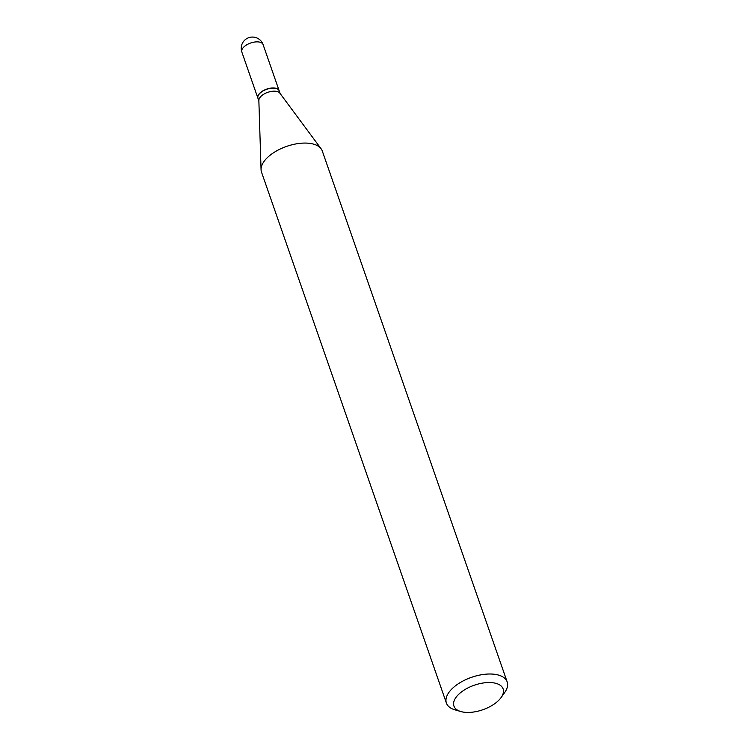<?xml version="1.0" encoding="UTF-8"?>
<svg xmlns="http://www.w3.org/2000/svg" width="749" height="749" viewBox="0 0 749 749"><rect width="100%" height="100%" fill="white"/><g stroke="black" fill="none" stroke-linecap="round" stroke-linejoin="round"><path stroke-width="1.12" d="M279.18 90.807A11.254 5.608 160.8 0 0 279.152 90.723A11.254 5.608 160.8 0 0 275.716 88.232A11.254 5.608 160.8 0 0 263.292 90.629A11.254 5.608 160.8 0 0 257.89 98.128A11.254 5.608 160.8 0 0 257.918 98.213M280.126 93.522L279.208 90.891A11.254 5.608 160.8 0 0 276.212 88.513A11.254 5.608 160.8 0 0 260.54 92.726A11.254 5.608 160.8 0 0 258.817 94.571A11.254 5.608 160.8 0 0 257.946 98.297L258.864 100.928M501.109 697.534L504.676 692.525A32.17 16.038 160.8 0 0 507.167 681.899L322.276 150.961A32.17 16.038 160.8 0 0 321.096 148.761L279.854 93.166A11.254 5.608 160.8 0 0 261.598 95.769A11.254 5.608 160.8 0 0 258.854 100.478L261.064 169.667A32.17 16.038 160.8 0 0 261.513 172.13L446.404 703.058A32.17 16.038 160.8 0 0 454.961 709.837L460.86 711.55A26.046 12.986 160.8 0 0 497.121 701.804A26.046 12.986 160.8 0 0 501.109 697.534A26.046 12.986 160.8 0 0 492.327 682.695A26.046 12.986 160.8 0 0 459.933 693.181A26.046 12.986 160.8 0 0 460.86 711.55M276.109 88.485A11.048 5.505 160.8 0 0 276.016 88.457A11.048 5.505 160.8 0 0 260.633 92.595A11.048 5.505 160.8 0 0 258.939 94.402A11.048 5.505 160.8 0 0 258.882 94.486M507.167 681.899A32.17 16.038 160.8 0 0 485.286 674.231A32.17 16.038 160.8 0 0 453.81 687.151A32.17 16.038 160.8 0 0 446.404 703.058M321.096 148.761A32.17 16.038 160.8 0 0 268.919 156.213A32.17 16.038 160.8 0 0 261.064 169.667M279.152 90.723L263.096 44.622A11.254 5.608 160.8 0 0 259.66 42.131A11.254 5.608 160.8 0 0 244.427 46.457A11.254 5.608 160.8 0 0 241.833 52.018L257.89 98.128M263.096 44.622A11.254 11.254 0 0 0 245.129 39.781A11.254 11.254 0 0 0 241.833 52.018"/></g></svg>
